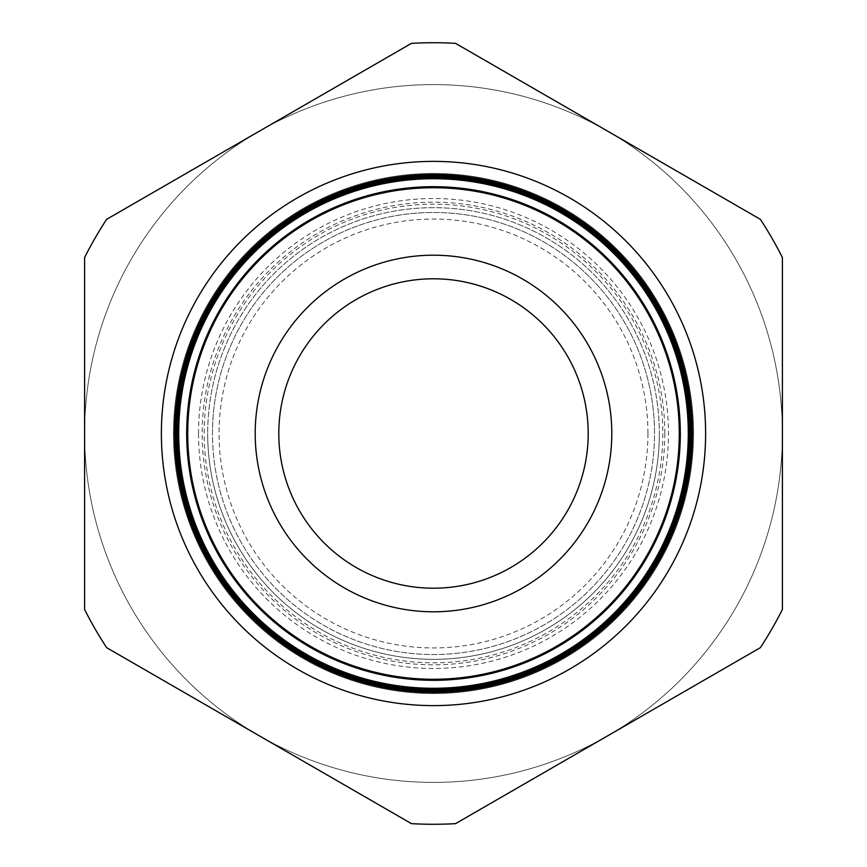 <?xml version="1.0" encoding="UTF-8"?>
<svg xmlns="http://www.w3.org/2000/svg" width="867" height="867" viewBox="0 0 867 867"><rect width="100%" height="100%" fill="white"/><g stroke="black" fill="none" stroke-linecap="round" stroke-linejoin="round"><path stroke-width="0.65" stroke-dasharray="4.33 3.25" d="M662.822 433.5A229.321 229.321 0 0 1 433.5 662.822A229.321 229.321 0 0 1 204.179 433.5A229.321 229.321 0 0 1 433.5 204.179A229.321 229.321 0 0 1 662.822 433.5M198.532 433.5A234.968 234.968 0 0 1 433.5 198.532A234.968 234.968 0 0 1 668.468 433.5A234.968 234.968 0 0 1 433.5 668.468A234.968 234.968 0 0 1 198.532 433.5M659.321 433.5A225.821 225.821 0 0 1 433.5 659.321A225.821 225.821 0 0 1 207.679 433.5A225.821 225.821 0 0 0 433.5 659.321A225.821 225.821 0 0 0 659.321 433.5A225.821 225.821 0 0 1 433.5 659.321A225.821 225.821 0 0 1 207.679 433.5A225.821 225.821 0 0 0 433.5 659.321A225.821 225.821 0 0 0 659.321 433.5A225.821 225.821 0 0 1 433.5 659.321A225.821 225.821 0 0 1 207.679 433.5A225.821 225.821 0 0 0 433.5 659.321A225.821 225.821 0 0 0 659.321 433.5A225.821 225.821 0 0 1 433.5 659.321A225.821 225.821 0 0 1 207.679 433.5A225.821 225.821 0 0 0 433.5 659.321A225.821 225.821 0 0 0 659.321 433.5A225.821 225.821 0 0 1 433.5 659.321A225.821 225.821 0 0 1 207.679 433.5A225.821 225.821 0 0 0 433.5 659.321A225.821 225.821 0 0 0 659.321 433.5A225.821 225.821 0 0 1 433.5 659.321A225.821 225.821 0 0 1 207.679 433.5A225.821 225.821 0 0 1 433.5 207.679A225.821 225.821 0 0 1 659.321 433.5A225.821 225.821 0 0 0 433.5 207.679A225.821 225.821 0 0 0 207.679 433.5A225.821 225.821 0 0 1 433.5 207.679A225.821 225.821 0 0 1 659.321 433.5A225.821 225.821 0 0 0 433.5 207.679A225.821 225.821 0 0 0 207.679 433.5A225.821 225.821 0 0 1 433.5 207.679A225.821 225.821 0 0 1 659.321 433.5A225.821 225.821 0 0 0 433.5 207.679A225.821 225.821 0 0 0 207.679 433.5A225.821 225.821 0 0 1 433.5 207.679A225.821 225.821 0 0 1 659.321 433.5A225.821 225.821 0 0 0 433.5 207.679A225.821 225.821 0 0 0 207.679 433.5A225.821 225.821 0 0 1 433.5 207.679A225.821 225.821 0 0 1 659.321 433.5A225.821 225.821 0 0 0 433.5 207.679A225.821 225.821 0 0 0 207.679 433.5A225.821 225.821 0 0 1 433.5 207.679A225.821 225.821 0 0 1 659.321 433.5M173.465 433.5A260.035 260.035 0 0 0 433.5 693.535A260.035 260.035 0 0 0 693.535 433.5A260.035 260.035 0 0 0 433.5 173.465A260.035 260.035 0 0 0 173.465 433.5A260.035 260.035 0 0 0 433.5 693.535A260.035 260.035 0 0 0 693.535 433.5A260.035 260.035 0 0 0 433.5 173.465A260.035 260.035 0 0 0 173.465 433.5A260.035 260.035 0 0 0 433.5 693.535A260.035 260.035 0 0 0 693.535 433.5A260.035 260.035 0 0 0 433.5 173.465A260.035 260.035 0 0 0 173.465 433.5A260.035 260.035 0 0 0 433.5 693.535A260.035 260.035 0 0 0 693.535 433.5A260.035 260.035 0 0 0 433.5 173.465A260.035 260.035 0 0 0 173.465 433.5A260.035 260.035 0 0 0 433.5 693.535A260.035 260.035 0 0 0 693.535 433.5A260.035 260.035 0 0 0 433.5 173.465A260.035 260.035 0 0 0 173.465 433.5A260.035 260.035 0 0 0 433.5 693.535A260.035 260.035 0 0 0 693.535 433.5A260.035 260.035 0 0 0 433.5 173.465A260.035 260.035 0 0 0 173.465 433.5A260.035 260.035 0 0 0 433.5 693.535A260.035 260.035 0 0 0 693.535 433.5A260.035 260.035 0 0 0 433.5 173.465A260.035 260.035 0 0 0 173.465 433.5M84.598 433.5A348.902 348.902 0 0 0 433.5 782.402A348.902 348.902 0 0 0 782.402 433.5A348.902 348.902 0 0 1 259.049 735.66A348.902 348.902 0 0 1 84.598 433.5L84.598 257.521A390.768 390.768 0 0 1 106.641 219.329L411.457 43.35A390.768 390.768 0 0 1 455.543 43.35L760.359 219.329A390.768 390.768 0 0 1 782.402 257.521L782.402 609.479A390.768 390.768 0 0 1 760.359 647.671L455.543 823.65A390.768 390.768 0 0 1 411.457 823.65L106.641 647.671A390.768 390.768 0 0 1 84.598 609.479A390.768 390.768 0 0 0 106.641 647.671L411.457 823.65A390.768 390.768 0 0 0 455.543 823.65L760.359 647.671A390.768 390.768 0 0 0 782.402 609.479L782.402 257.521A390.768 390.768 0 0 0 760.359 219.329L455.543 43.35A390.768 390.768 0 0 0 411.457 43.35L106.641 219.329A390.768 390.768 0 0 0 84.598 257.521L84.598 433.5A348.902 348.902 0 0 1 607.951 131.34A348.902 348.902 0 0 1 782.402 433.5A348.902 348.902 0 0 0 433.5 84.598A348.902 348.902 0 0 0 84.598 433.5A348.902 348.902 0 0 1 433.5 84.598A348.902 348.902 0 0 1 782.402 433.5M278.795 433.5A154.705 154.705 0 0 1 433.5 278.795A154.705 154.705 0 0 1 588.205 433.5A154.705 154.705 0 0 1 433.5 588.205A154.705 154.705 0 0 1 278.795 433.5A154.705 154.705 0 0 1 433.5 278.795A154.705 154.705 0 0 1 588.205 433.5A154.705 154.705 0 0 1 433.5 588.205A154.705 154.705 0 0 1 278.795 433.5A154.705 154.705 0 0 1 433.5 278.795A154.705 154.705 0 0 1 588.205 433.5A154.705 154.705 0 0 1 433.5 588.205A154.705 154.705 0 0 1 278.795 433.5M212.469 433.5A221.031 221.031 0 0 1 433.5 212.469A221.031 221.031 0 0 1 654.531 433.5A221.031 221.031 0 0 1 433.5 654.531A221.031 221.031 0 0 1 212.469 433.5A221.031 221.031 0 0 1 433.5 212.469A221.031 221.031 0 0 1 654.531 433.5A221.031 221.031 0 0 1 433.5 654.531A221.031 221.031 0 0 1 212.469 433.5A221.031 221.031 0 0 1 433.5 212.469A221.031 221.031 0 0 1 654.531 433.5A221.031 221.031 0 0 1 433.5 654.531A221.031 221.031 0 0 1 212.469 433.5A221.031 221.031 0 0 1 433.5 212.469A221.031 221.031 0 0 1 654.531 433.5A221.031 221.031 0 0 1 433.5 654.531A221.031 221.031 0 0 1 212.469 433.5A221.031 221.031 0 0 1 433.5 212.469A221.031 221.031 0 0 1 654.531 433.5M411.457 43.35A390.768 390.768 0 0 1 455.543 43.35L760.359 219.329A390.768 390.768 0 0 1 782.402 257.521L782.402 609.479A390.768 390.768 0 0 1 760.359 647.671L455.543 823.65A390.768 390.768 0 0 1 411.457 823.65L106.641 647.671A390.768 390.768 0 0 1 84.598 609.479L84.598 257.521A390.768 390.768 0 0 1 106.641 219.329L411.457 43.35M664.826 433.5A231.326 231.326 0 0 1 433.5 664.826A231.326 231.326 0 0 1 202.174 433.5A231.326 231.326 0 0 1 433.5 202.174A231.326 231.326 0 0 1 664.826 433.5M647.942 433.5A214.442 214.442 0 0 1 433.5 647.942A214.442 214.442 0 0 1 219.058 433.5A214.442 214.442 0 0 1 433.5 219.058A214.442 214.442 0 0 1 647.942 433.5"/><path stroke-width="1.3" d="M705.619 433.5A272.119 272.119 0 0 1 433.5 705.619A272.119 272.119 0 0 1 161.381 433.5A272.119 272.119 0 0 1 433.5 161.381A272.119 272.119 0 0 1 705.619 433.5M186.687 433.5A246.813 246.813 0 0 0 433.5 680.313A246.813 246.813 0 0 0 680.313 433.5A246.813 246.813 0 0 0 433.5 186.687A246.813 246.813 0 0 0 186.687 433.5M178.721 433.5A254.779 254.779 0 0 0 433.5 688.279A254.779 254.779 0 0 0 688.279 433.5A254.779 254.779 0 0 0 433.5 178.721A254.779 254.779 0 0 0 178.721 433.5M688.441 433.5A254.941 254.941 0 0 1 433.5 688.441A254.941 254.941 0 0 1 178.559 433.5A254.941 254.941 0 0 1 433.5 178.559A254.941 254.941 0 0 1 688.441 433.5M177.67 433.5A255.83 255.83 0 0 0 433.5 689.33A255.83 255.83 0 0 0 689.33 433.5A255.83 255.83 0 0 0 433.5 177.67A255.83 255.83 0 0 0 177.67 433.5M689.46 433.5A255.96 255.96 0 0 1 433.5 689.46A255.96 255.96 0 0 1 177.54 433.5A255.96 255.96 0 0 1 433.5 177.54A255.96 255.96 0 0 1 689.46 433.5M176.619 433.5A256.881 256.881 0 0 0 433.5 690.381A256.881 256.881 0 0 0 690.381 433.5A256.881 256.881 0 0 0 433.5 176.619A256.881 256.881 0 0 0 176.619 433.5M690.479 433.5A256.979 256.979 0 0 1 433.5 690.479A256.979 256.979 0 0 1 176.521 433.5A256.979 256.979 0 0 1 433.5 176.521A256.979 256.979 0 0 1 690.479 433.5M175.567 433.5A257.933 257.933 0 0 0 433.5 691.433A257.933 257.933 0 0 0 691.433 433.5A257.933 257.933 0 0 0 433.5 175.567A257.933 257.933 0 0 0 175.567 433.5M691.498 433.5A257.998 257.998 0 0 1 433.5 691.498A257.998 257.998 0 0 1 175.502 433.5A257.998 257.998 0 0 1 433.5 175.502A257.998 257.998 0 0 1 691.498 433.5M174.516 433.5A258.984 258.984 0 0 0 433.5 692.484A258.984 258.984 0 0 0 692.484 433.5A258.984 258.984 0 0 0 433.5 174.516A258.984 258.984 0 0 0 174.516 433.5M692.516 433.5A259.016 259.016 0 0 1 433.5 692.516A259.016 259.016 0 0 1 174.484 433.5A259.016 259.016 0 0 1 433.5 174.484A259.016 259.016 0 0 1 692.516 433.5M255.201 433.5A178.299 178.299 0 0 1 433.5 255.201A178.299 178.299 0 0 1 611.799 433.5A178.299 178.299 0 0 1 433.5 611.799A178.299 178.299 0 0 1 255.201 433.5M278.795 433.5A154.705 154.705 0 0 1 433.5 278.795A154.705 154.705 0 0 1 588.205 433.5A154.705 154.705 0 0 1 433.5 588.205A154.705 154.705 0 0 1 278.795 433.5M187.727 433.5A245.773 245.773 0 0 0 433.5 679.273A245.773 245.773 0 0 0 679.273 433.5A245.773 245.773 0 0 0 433.5 187.727A245.773 245.773 0 0 0 187.727 433.5M411.457 43.35L106.641 219.329A390.768 390.768 0 0 0 84.598 257.521L84.598 609.479A390.768 390.768 0 0 0 106.641 647.671L411.457 823.65A390.768 390.768 0 0 0 455.543 823.65L760.359 647.671A390.768 390.768 0 0 0 782.402 609.479L782.402 257.521A390.768 390.768 0 0 0 760.359 219.329L455.543 43.35A390.768 390.768 0 0 0 411.457 43.35"/></g></svg>
